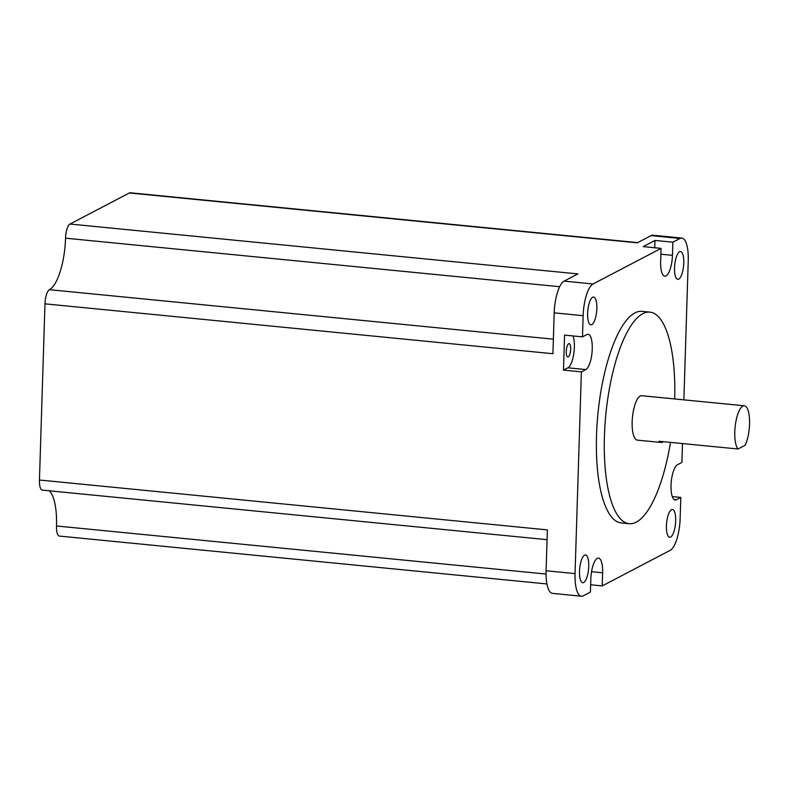 <?xml version="1.0" encoding="UTF-8"?>
<svg xmlns="http://www.w3.org/2000/svg" width="789" height="789" viewBox="0 0 789 789"><rect width="100%" height="100%" fill="white"/><g stroke="black" fill="none" stroke-linecap="round" stroke-linejoin="round"><path stroke-width="1.18" d="M682.495 443.566L681.903 462.403L677.475 464.721A17.851 5.691 95.6 0 0 671.025 485.314A17.851 5.691 95.6 0 0 675.187 499.999A17.851 5.691 95.6 0 0 676.38 499.733L680.808 497.415L672.297 496.587M738.001 449.01L745.141 445.272A22.319 7.111 95.6 0 0 749.55 424.137A22.319 7.111 95.6 0 0 744.352 405.783A22.319 7.111 95.6 0 0 734.796 431.859A22.319 7.111 95.6 0 0 738.001 449.01L659.052 441.258A22.319 7.111 95.6 0 0 661.044 442.451A22.319 7.111 95.6 0 0 663.224 441.672M661.044 442.451L637.354 440.134A22.319 7.111 -84.4 0 1 632.157 421.78A22.319 7.111 -84.4 0 1 641.713 395.703L744.352 405.783M674.684 398.938A106.298 33.878 95.6 0 0 649.929 312.128A106.298 33.878 95.6 0 0 604.413 436.307A106.298 33.878 95.6 0 0 629.149 523.699A106.298 33.878 95.6 0 0 670.482 442.382M649.929 312.128L642.029 311.359A106.298 33.878 95.6 0 0 596.514 435.528A106.298 33.878 95.6 0 0 621.259 522.929L629.149 523.699M588.742 566.433A13.946 4.448 95.6 0 0 585.497 554.963A13.946 4.448 95.6 0 0 579.52 571.256A13.946 4.448 95.6 0 0 582.765 582.726A13.946 4.448 95.6 0 0 588.742 566.433M675.66 520.937A13.946 4.448 95.6 0 0 672.415 509.467A13.946 4.448 95.6 0 0 666.439 525.76A13.946 4.448 95.6 0 0 669.683 537.23A13.946 4.448 95.6 0 0 675.66 520.937M683.767 263.023A13.946 4.448 95.6 0 0 680.512 251.553A13.946 4.448 95.6 0 0 674.546 267.846A13.946 4.448 95.6 0 0 677.79 279.316A13.946 4.448 95.6 0 0 683.767 263.023M596.849 308.519A13.946 4.448 95.6 0 0 593.594 297.049A13.946 4.448 95.6 0 0 587.627 313.341A13.946 4.448 95.6 0 0 590.872 324.812A13.946 4.448 95.6 0 0 596.849 308.519M566.246 351.46A6.697 2.13 -84.4 0 1 569.116 343.639A6.697 2.13 -84.4 0 1 570.674 349.142A6.697 2.13 -84.4 0 1 567.804 356.963A6.697 2.13 -84.4 0 1 566.246 351.46M547.063 539.676L42.31 490.117A12.279 3.915 -84.4 0 1 39.45 480.018L44.983 303.844A12.279 3.915 -84.4 0 1 49.421 289.681A44.638 14.222 95.6 0 0 65.546 238.189A12.279 3.915 -84.4 0 1 69.984 224.037L129.357 192.96A12.279 3.915 -84.4 0 1 130.175 192.772L637.699 242.608M44.983 303.844L552.911 353.719L554.194 312.848A27.507 8.768 -84.4 0 1 564.135 281.121L577.903 273.911L69.984 224.037M654.742 247.756L654.969 240.438L643.173 246.622L661.064 248.377L593.081 283.961A27.507 8.768 -84.4 0 0 583.14 315.689L582.479 336.864L564.579 335.108L563.484 370.12L581.375 371.875L575.043 573.603A27.507 8.768 -84.4 0 0 581.444 596.228A27.507 8.768 -84.4 0 0 583.278 595.823L590.419 592.085L590.833 578.958A17.851 5.691 95.6 0 1 598.476 558.099A17.851 5.691 95.6 0 1 602.628 572.775L602.214 585.911L670.196 550.327A27.507 8.768 -84.4 0 0 680.138 518.59L680.808 497.415M654.969 240.438L672.869 242.193L680 238.465A27.507 8.768 -84.4 0 1 681.844 238.061A27.507 8.768 -84.4 0 1 688.245 260.676L683.876 399.845M129.357 192.96L637.275 242.825L651.053 235.615A27.507 8.768 -84.4 0 1 652.897 235.221L681.844 238.061M590.645 584.777L602.214 585.911M581.444 596.228L552.487 593.377A27.507 8.768 -84.4 0 1 546.087 570.763L547.379 529.892L39.45 480.018M546.945 583.949L59.362 536.076A12.279 3.915 -84.4 0 1 56.502 525.987A44.638 14.222 95.6 0 0 49.263 490.797M581.375 371.875L585.803 369.568A17.851 5.691 95.6 0 0 592.164 350.78A17.851 5.691 95.6 0 0 588.101 334.289A17.851 5.691 95.6 0 0 586.908 334.546L582.479 336.864M661.064 248.377L660.649 261.504A17.851 5.691 95.6 0 0 664.811 276.189A17.851 5.691 95.6 0 0 672.455 255.33L672.869 242.193M563.484 370.12L567.912 367.802A17.851 5.691 95.6 0 0 573.672 354.32A17.851 5.691 95.6 0 0 573.09 335.946M674.062 499.506L676.38 499.733M564.135 281.121L593.081 283.961M651.053 235.615L680 238.465M546.087 570.763L575.043 573.603M554.194 312.848L583.14 315.689M546.057 574.047L56.502 525.987M553.365 339.171L49.421 289.681M559.667 286.713L65.546 238.189M591.543 571.69L602.628 572.775M660.886 254.196L672.455 255.33M567.912 367.802L585.803 369.568"/></g></svg>
